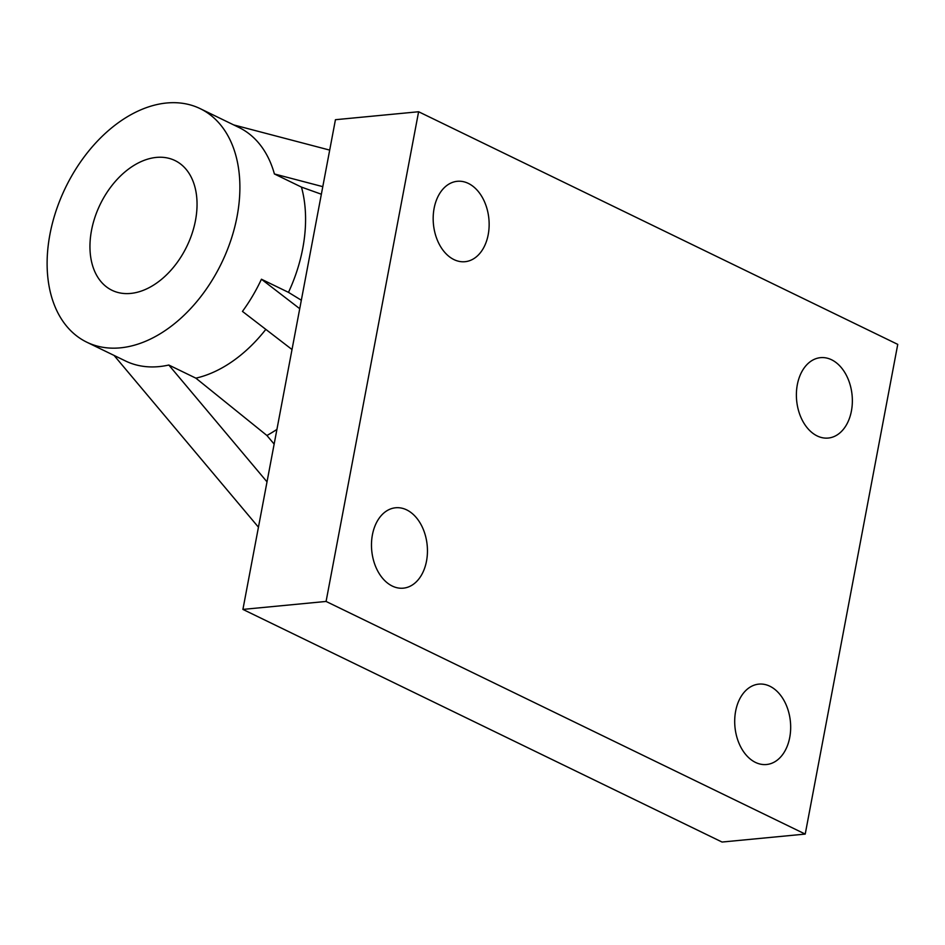 <?xml version="1.0" encoding="UTF-8"?>
<svg xmlns="http://www.w3.org/2000/svg" width="945" height="945" viewBox="0 0 945 945"><rect width="100%" height="100%" fill="white"/><g stroke="black" fill="none" stroke-linecap="round" stroke-linejoin="round"><path stroke-width="1.42" d="M299.73 308.696L261.434 279.224L288.485 292.359A129.808 86.656 -64.1 0 0 302.766 248.358A129.808 86.656 -64.1 0 0 301.455 187.098L321.359 194.221M195.485 220.445A72.115 48.148 -64.1 0 0 175.002 160.555A72.115 48.148 -64.1 0 0 91.511 230.403A72.115 48.148 -64.1 0 0 112.006 290.292A72.115 48.148 -64.1 0 0 195.485 220.445M769.88 686.235A40.387 27.854 -95.5 0 1 790.622 729.67A40.387 27.854 -95.5 0 1 766.525 764.517A40.387 27.854 -95.5 0 1 755.48 762.414A40.387 27.854 -95.5 0 1 734.749 718.98A40.387 27.854 -95.5 0 1 758.835 684.121A40.387 27.854 -95.5 0 1 769.88 686.235M831.565 359.761A40.387 27.854 -95.5 0 1 852.307 403.196A40.387 27.854 -95.5 0 1 828.222 438.055A40.387 27.854 -95.5 0 1 817.177 435.94A40.387 27.854 -95.5 0 1 796.434 392.506A40.387 27.854 -95.5 0 1 820.52 357.659A40.387 27.854 -95.5 0 1 831.565 359.761M406.669 509.875A40.387 27.854 -95.5 0 1 427.4 553.309A40.387 27.854 -95.5 0 1 403.314 588.168A40.387 27.854 -95.5 0 1 392.269 586.054A40.387 27.854 -95.5 0 1 371.527 542.619A40.387 27.854 -95.5 0 1 395.624 507.772A40.387 27.854 -95.5 0 1 406.669 509.875M468.354 183.413A40.387 27.854 -95.5 0 1 489.097 226.847A40.387 27.854 -95.5 0 1 464.999 261.706A40.387 27.854 -95.5 0 1 453.954 259.591A40.387 27.854 -95.5 0 1 433.223 216.157A40.387 27.854 -95.5 0 1 457.309 181.298A40.387 27.854 -95.5 0 1 468.354 183.413M49.931 234.372A129.808 86.656 -64.1 0 0 86.81 342.196A129.808 86.656 -64.1 0 0 237.077 216.464A129.808 86.656 -64.1 0 0 200.198 108.651A129.808 86.656 -64.1 0 0 49.931 234.372M276.909 429.432A187.5 125.177 115.9 0 1 266.927 435.503L195.863 378.154L168.812 365.03A129.808 86.656 115.9 0 1 125.449 360.955L86.81 342.196M195.863 378.154A129.808 86.656 -64.1 0 0 265.828 329.38M261.434 279.224A129.808 86.656 115.9 0 1 242.452 311.401L292.017 349.532M301.455 187.098L274.404 173.963L322.788 186.649M200.198 108.651L238.837 127.41A129.808 86.656 115.9 0 1 274.404 173.963M805.223 834.081L722.039 842.042L242.912 609.407L335.44 119.708L418.611 111.746L897.75 344.382L805.223 834.081L326.084 601.445L418.611 111.746M274.144 444.091L266.927 435.503M329.699 150.101L233.71 124.917M267.01 481.856L168.812 365.03M258.446 527.192L114.073 355.438M242.912 609.407L326.084 601.445M301.325 300.226L288.485 292.359"/></g></svg>
